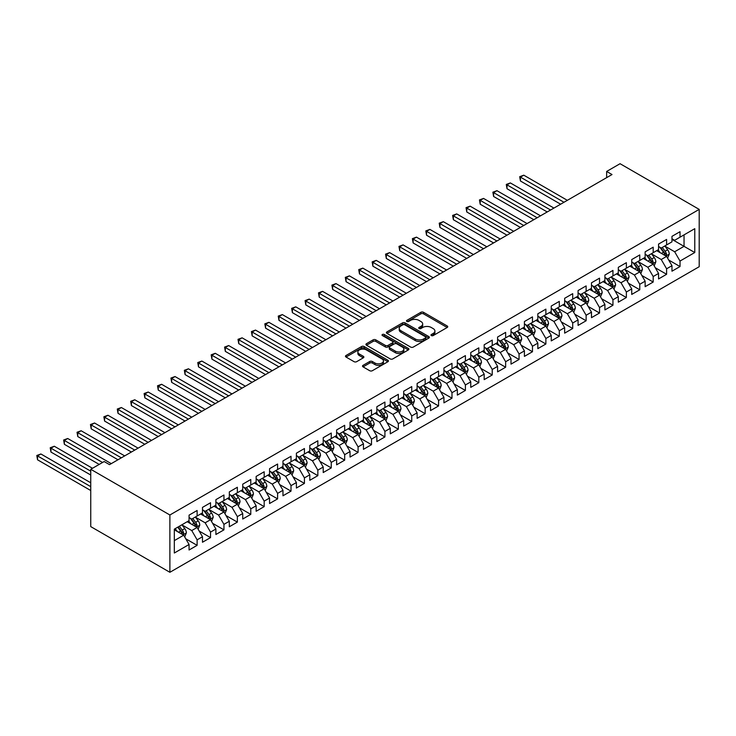 <?xml version="1.0" encoding="UTF-8"?>
<svg xmlns="http://www.w3.org/2000/svg" width="736" height="736" viewBox="0 0 736 736"><rect width="100%" height="100%" fill="white"/><g stroke="black" fill="none" stroke-linecap="round" stroke-linejoin="round"><path stroke-width="1.1" d="M431.36 335.57A1.306 0.754 0 0 0 433.21 335.57L447.194 327.492A1.858 1.076 0 0 0 447.746 326.738A1.858 1.076 0 0 0 447.194 325.974L423.494 312.294A1.858 1.076 0 0 0 420.863 312.294L406.87 320.372A1.306 0.754 0 0 0 406.493 320.905A1.306 0.754 0 0 0 406.87 321.43A1.306 0.754 0 0 0 408.719 321.43L410.532 320.39A5.962 3.441 0 0 1 418.959 320.39L420.928 321.531A5.962 3.441 0 0 1 422.676 323.96A5.962 3.441 0 0 1 420.928 326.398L419.115 327.437A1.306 0.754 0 0 0 418.738 327.971A1.306 0.754 0 0 0 419.115 328.504A1.306 0.754 0 0 0 420.964 328.504L422.777 327.456A5.962 3.441 0 0 1 431.204 327.456L433.173 328.596A5.962 3.441 0 0 1 434.921 331.034A5.962 3.441 0 0 1 433.173 333.463L431.36 334.512A1.306 0.754 0 0 0 430.983 335.036A1.306 0.754 0 0 0 431.36 335.57L431.36 334.512M363.06 365.35A1.858 1.076 0 0 0 362.517 366.114A1.858 1.076 0 0 0 363.06 366.868L369.711 370.714A1.858 1.076 0 0 0 372.342 370.714L387.881 361.744A1.858 1.076 0 0 0 388.424 360.98A1.858 1.076 0 0 0 387.881 360.217L364.182 346.536A1.858 1.076 0 0 0 361.551 346.536L346.012 355.506A1.858 1.076 0 0 0 345.469 356.27A1.858 1.076 0 0 0 346.012 357.024L354.044 361.661A1.858 1.076 0 0 0 356.675 361.661L363.326 357.825A1.858 1.076 0 0 0 363.869 357.07A1.858 1.076 0 0 0 363.326 356.307L359.343 354.007A4.977 2.88 0 0 1 357.88 351.974A4.977 2.88 0 0 1 360.962 349.315A4.977 2.88 0 0 1 366.39 349.94L381.993 358.947A4.977 2.88 0 0 1 383.447 360.98A4.977 2.88 0 0 1 380.374 363.639A4.977 2.88 0 0 1 374.946 363.014L372.342 361.514A1.858 1.076 0 0 0 369.711 361.514L363.06 365.35L363.06 366.868M90.749 469.292L169.887 514.988L169.887 572.295L90.749 526.608L90.749 469.292L104.162 461.555L109.526 464.646L612.012 174.542L606.648 171.451L606.648 177.643M606.648 171.451L620.062 163.705L699.2 209.392L169.887 514.988M410.66 347.07A1.858 1.076 0 0 0 413.292 347.07L428.83 338.1A1.858 1.076 0 0 0 429.373 337.336A1.858 1.076 0 0 0 428.83 336.582L405.131 322.902A1.858 1.076 0 0 0 402.5 322.902L386.961 331.872A1.858 1.076 0 0 0 386.418 332.626A1.858 1.076 0 0 0 386.961 333.39L410.66 347.07M382.941 335.855A1.306 0.754 0 0 1 384.256 336.039L408.333 349.931L392.822 358.892A1.858 1.076 0 0 1 390.19 358.892L366.482 345.212L366.482 343.684A1.858 1.076 0 0 0 365.939 344.448A1.858 1.076 0 0 0 366.482 345.212M366.482 343.684L373.134 339.848A1.858 1.076 0 0 1 375.765 339.848L385.379 345.396A1.858 1.076 0 0 0 388.01 345.396L392.426 342.847A1.858 1.076 0 0 0 392.969 342.093A1.858 1.076 0 0 0 392.426 341.329L382.416 335.552A1.306 0.754 0 0 1 382.039 335.018A1.306 0.754 0 0 1 382.84 334.328A1.306 0.754 0 0 1 384.256 334.494L408.351 348.404A1.858 1.076 0 0 1 408.903 349.158A1.858 1.076 0 0 1 408.351 349.922L408.351 348.404M169.887 572.295L699.2 266.708L699.2 209.392M671.968 239.366L684.038 246.339L684.038 234.876L694.775 228.675L680.018 237.194L680.018 231.702L671.968 236.348L671.968 241.84L666.604 244.941L666.604 239.439L658.554 244.085L658.554 249.587L653.191 252.687L653.191 247.186L645.141 251.832L645.141 257.333L639.777 260.434L639.777 254.932L631.727 259.578L631.727 265.08L626.364 268.171L626.364 262.678L618.314 267.324L618.314 272.817L612.95 275.917L612.95 270.425L604.9 275.071L604.9 280.563L599.536 283.664L599.536 278.162L591.486 282.808L591.486 288.31L586.123 291.41L586.123 285.908L578.073 290.554L578.073 296.056L572.709 299.156L572.709 293.655L564.659 298.301L564.659 303.802L559.296 306.894L559.296 301.401L551.246 306.047L551.246 311.54L545.882 314.64L545.882 309.138L537.832 313.794L537.832 319.286L532.468 322.386L532.468 316.885L524.418 321.531L524.418 327.032L519.055 330.133L519.055 324.631L511.005 329.277L511.005 334.779L505.641 337.87L505.641 332.378L497.591 337.024L497.591 342.525L492.228 345.616L492.228 340.124L484.178 344.77L484.178 350.262L478.814 353.363L478.814 347.861L470.764 352.507L470.764 358.009L465.4 361.109L465.4 355.608L457.35 360.254L457.35 365.755L451.987 368.856L451.987 363.354L443.937 368L443.937 373.502L438.573 376.593L438.573 371.1L430.523 375.746L430.523 381.239L425.16 384.339L425.16 378.838L417.11 383.493L417.11 388.985L411.746 392.086L411.746 386.584L403.696 391.23L403.696 396.732L398.332 399.832L398.332 394.33L390.282 398.976L390.282 404.478L384.919 407.569L384.919 402.077L376.869 406.723L376.869 412.224L371.505 415.316L371.505 409.823L363.455 414.469L363.455 419.962L358.092 423.062L358.092 417.56L350.042 422.206L350.042 427.708L344.678 430.808L344.678 425.307L336.628 429.953L336.628 435.454L331.255 438.555L331.255 433.053L323.214 437.699L323.214 443.201L317.842 446.292L317.842 440.8L309.801 445.446L309.801 450.938L304.428 454.038L304.428 448.537L296.387 453.192L296.387 458.684L291.014 461.785L291.014 456.283L282.974 460.929L282.974 466.431L277.601 469.531L277.601 464.03L269.56 468.676L269.56 474.177L264.187 477.278L264.187 471.776L256.146 476.422L256.146 481.924L250.774 485.015L250.774 479.522L242.733 484.168L242.733 489.661L237.36 492.761L237.36 487.26L229.319 491.906L229.319 497.407L223.946 500.508L223.946 495.006L215.896 499.652L215.896 505.154L210.533 508.254L210.533 502.752L202.483 507.398L202.483 512.9L197.119 515.991L197.119 510.499L189.069 515.145L189.069 520.637L174.322 529.156L174.322 553.012L189.069 544.493L183.706 535.201L174.322 529.782M694.775 228.675L694.775 252.531L680.018 261.05L674.654 251.758L664.93 246.146M668.684 260.001L680.018 266.552L680.018 261.05M680.018 266.552L671.968 271.198L671.968 265.696L666.604 268.796L661.241 259.504L651.516 253.883M655.27 267.748L666.604 274.289L666.604 268.796M666.604 274.289L658.554 278.944L658.554 273.442L653.191 276.543L647.827 267.242L638.103 261.63M641.856 275.494L653.191 282.035L653.191 276.543M653.191 282.035L645.141 286.681L645.141 281.189L639.777 284.28L634.414 274.988L624.689 269.376M628.443 283.24L639.777 289.782L639.777 284.28M639.777 289.782L631.727 294.428L631.727 288.926L626.364 292.026L621 282.734L611.276 277.122M615.029 290.987L626.364 297.528L626.364 292.026M626.364 297.528L618.314 302.174L618.314 296.672L612.95 299.773L607.586 290.481L597.862 284.86M601.616 298.724L612.95 305.274L612.95 299.773M612.95 305.274L604.9 309.92L604.9 304.419L599.536 307.519L594.173 298.227L584.448 292.606M588.202 306.47L599.536 313.012L599.536 307.519M599.536 313.012L591.486 317.658L591.486 312.165L586.123 315.256L580.759 305.964L571.035 300.352M574.788 314.217L586.123 320.758L586.123 315.256M586.123 320.758L578.073 325.404L578.073 319.912L572.709 323.003L567.346 313.711L557.621 308.099M561.375 321.963L572.709 328.504L572.709 323.003M572.709 328.504L564.659 333.15L564.659 327.649L559.296 330.749L553.932 321.457L544.208 315.845M547.961 329.7L559.296 336.251L559.296 330.749M559.296 336.251L551.246 340.897L551.246 335.395L545.882 338.496L540.518 329.204L530.794 323.582M534.548 337.447L545.882 343.997L545.882 338.496M545.882 343.997L537.832 348.643L537.832 343.142L532.468 346.242L527.105 336.941L517.38 331.329M521.134 345.193L532.468 351.734L532.468 346.242M532.468 351.734L524.418 356.38L524.418 350.888L519.055 353.979L513.691 344.687L503.958 339.075M507.72 352.94L519.055 359.481L519.055 353.979M519.055 359.481L511.005 364.127L511.005 358.625L505.641 361.726L500.278 352.434L490.544 346.822M494.307 360.686L505.641 367.227L505.641 361.726M505.641 367.227L497.591 371.873L497.591 366.372L492.228 369.472L486.864 360.18L477.13 354.568M480.893 368.423L492.228 374.974L492.228 369.472M492.228 374.974L484.178 379.62L484.178 374.118L478.814 377.218L473.45 367.926L463.717 362.305M467.48 376.17L478.814 382.711L478.814 377.218M478.814 382.711L470.764 387.357L470.764 381.864L465.4 384.965L460.028 375.664L450.303 370.052M454.066 383.916L465.4 390.457L465.4 384.965M465.4 390.457L457.35 395.103L457.35 389.611L451.987 392.702L446.614 383.41L436.89 377.798M440.652 391.662L451.987 398.204L451.987 392.702M451.987 398.204L443.937 402.85L443.937 397.348L438.573 400.448L433.2 391.156L423.476 385.544M427.239 399.4L438.573 405.95L438.573 400.448M438.573 405.95L430.523 410.596L430.523 405.094L425.16 408.195L419.787 398.903L410.062 393.282M413.825 407.146L425.16 413.696L425.16 408.195M425.16 413.696L417.11 418.342L417.11 412.841L411.746 415.941L406.373 406.64L396.649 401.028M400.412 414.892L411.746 421.434L411.746 415.941M411.746 421.434L403.696 426.08L403.696 420.587L398.332 423.678L392.96 414.386L383.235 408.774M386.998 422.639L398.332 429.18L398.332 423.678M398.332 429.18L390.282 433.826L390.282 428.324L384.919 431.425L379.546 422.133L369.822 416.521M373.584 430.385L384.919 436.926L384.919 431.425M384.919 436.926L376.869 441.572L376.869 436.071L371.505 439.171L366.132 429.879L356.408 424.267M360.171 438.122L371.505 444.673L371.505 439.171M371.505 444.673L363.455 449.319L363.455 443.817L358.092 446.918L352.719 437.626L342.994 432.004M346.757 445.869L358.092 452.41L358.092 446.918M358.092 452.41L350.042 457.065L350.042 451.564L344.678 454.664L339.305 445.363L329.581 439.751M333.334 453.615L344.678 460.156L344.678 454.664M344.678 460.156L336.628 464.802L336.628 459.31L331.255 462.401L325.892 453.109L316.167 447.497M319.921 461.362L331.255 467.903L331.255 462.401M331.255 467.903L323.214 472.549L323.214 467.047L317.842 470.148L312.478 460.856L302.754 455.244M306.507 469.099L317.842 475.649L317.842 470.148M317.842 475.649L309.801 480.295L309.801 474.794L304.428 477.894L299.064 468.602L289.34 462.981M293.094 476.845L304.428 483.396L304.428 477.894M304.428 483.396L296.387 488.042L296.387 482.54L291.014 485.64L285.651 476.348L275.926 470.727M279.68 484.592L291.014 491.133L291.014 485.64M291.014 491.133L282.974 495.779L282.974 490.286L277.601 493.378L272.237 484.086L262.513 478.474M266.266 492.338L277.601 498.879L277.601 493.378M277.601 498.879L269.56 503.525L269.56 498.033L264.187 501.124L258.824 491.832L249.099 486.22M252.853 500.084L264.187 506.626L264.187 501.124M264.187 506.626L256.146 511.272L256.146 505.77L250.774 508.87L245.41 499.578L235.686 493.966M239.439 507.822L250.774 514.372L250.774 508.87M250.774 514.372L242.733 519.018L242.733 513.516L237.36 516.617L231.996 507.325L222.272 501.704M226.026 515.568L237.36 522.109L237.36 516.617M237.36 522.109L229.319 526.764L229.319 521.263L223.946 524.363L218.583 515.062L208.858 509.45M212.612 523.314L223.946 529.856L223.946 524.363M223.946 529.856L215.896 534.502L215.896 529.009L210.533 532.1L205.169 522.808L195.445 517.196M199.198 531.061L210.533 537.602L210.533 532.1M210.533 537.602L202.483 542.248L202.483 536.746L197.119 539.847L191.756 530.555L182.031 524.943M185.785 538.807L197.119 545.348L197.119 539.847M197.119 545.348L189.069 549.994L189.069 544.493M189.069 517.546L191.756 519.092L197.119 515.991M174.322 540.62L183.706 535.201M202.483 509.8L205.169 511.345L210.533 508.254M191.756 530.555L197.119 527.454L187.192 521.723M202.483 536.746L197.119 527.454M215.896 502.053L218.583 503.608L223.946 500.508M205.169 522.808L210.533 519.708L200.606 513.986M215.896 529.009L210.533 519.708M229.319 494.307L231.996 495.862L237.36 492.761M218.583 515.062L223.946 511.971L214.02 506.239M229.319 521.263L223.946 511.971M242.733 486.57L245.41 488.115L250.774 485.015M231.996 507.325L237.36 504.224L227.433 498.493M242.733 513.516L237.36 504.224M256.146 478.823L258.824 480.369L264.187 477.278M245.41 499.578L250.774 496.478L240.847 490.746M256.146 505.77L250.774 496.478M269.56 471.077L272.237 472.622L277.601 469.531M258.824 491.832L264.187 488.732L254.26 483M269.56 498.033L264.187 488.732M282.974 463.33L285.651 464.885L291.014 461.785M272.237 484.086L277.601 480.994L267.674 475.263M282.974 490.286L277.601 480.994M296.387 455.593L299.064 457.139L304.428 454.038M285.651 476.348L291.014 473.248L281.088 467.516M296.387 482.54L291.014 473.248M309.801 447.847L312.478 449.392L317.842 446.292M299.064 468.602L304.428 465.502L294.501 459.77M309.801 474.794L304.428 465.502M323.214 440.1L325.892 441.646L331.255 438.555M312.478 460.856L317.842 457.755L307.915 452.024M323.214 467.047L317.842 457.755M336.628 432.354L339.305 433.909L344.678 430.808M325.892 453.109L331.255 450.009L321.338 444.286M336.628 459.31L331.255 450.009M350.042 424.608L352.719 426.162L358.092 423.062M339.305 445.363L344.678 442.272L334.751 436.54M350.042 451.564L344.678 442.272M363.455 416.87L366.132 418.416L371.505 415.316M352.719 437.626L358.092 434.525L348.165 428.794M363.455 443.817L358.092 434.525M376.869 409.124L379.546 410.67L384.919 407.569M366.132 429.879L371.505 426.779L361.578 421.047M376.869 436.071L371.505 426.779M390.282 401.378L392.96 402.923L398.332 399.832M379.546 422.133L384.919 419.032L374.992 413.301M390.282 428.324L384.919 419.032M403.696 393.631L406.373 395.186L411.746 392.086M392.96 414.386L398.332 411.295L388.406 405.564M403.696 420.587L398.332 411.295M417.11 385.894L419.787 387.44L425.16 384.339M406.373 406.64L411.746 403.549L401.819 397.817M417.11 412.841L411.746 403.549M430.523 378.148L433.2 379.693L438.573 376.593M419.787 398.903L425.16 395.802L415.233 390.071M430.523 405.094L425.16 395.802M443.937 370.401L446.614 371.947L451.987 368.856M433.2 391.156L438.573 388.056L428.646 382.324M443.937 397.348L438.573 388.056M457.35 362.655L460.028 364.21L465.4 361.109M446.614 383.41L451.987 380.31L442.06 374.587M457.35 389.611L451.987 380.31M470.764 354.908L473.45 356.463L478.814 353.363M460.028 375.664L465.4 372.572L455.474 366.841M470.764 381.864L465.4 372.572M484.178 347.171L486.864 348.717L492.228 345.616M473.45 367.926L478.814 364.826L468.887 359.094M484.178 374.118L478.814 364.826M497.591 339.425L500.278 340.97L505.641 337.87M486.864 360.18L492.228 357.08L482.301 351.348M497.591 366.372L492.228 357.08M511.005 331.678L513.691 333.224L519.055 330.133M500.278 352.434L505.641 349.333L495.714 343.602M511.005 358.625L505.641 349.333M524.418 323.932L527.105 325.487L532.468 322.386M513.691 344.687L519.055 341.596L509.128 335.864M524.418 350.888L519.055 341.596M537.832 316.186L540.518 317.74L545.882 314.64M527.105 336.941L532.468 333.85L522.542 328.118M537.832 343.142L532.468 333.85M551.246 308.448L553.932 309.994L559.296 306.894M540.518 329.204L545.882 326.103L535.955 320.372M551.246 335.395L545.882 326.103M564.659 300.702L567.346 302.248L572.709 299.156M553.932 321.457L559.296 318.357L549.369 312.625M564.659 327.649L559.296 318.357M578.073 292.956L580.759 294.501L586.123 291.41M567.346 313.711L572.709 310.61L562.782 304.879M578.073 319.912L572.709 310.61M591.486 285.209L594.173 286.764L599.536 283.664M580.759 305.964L586.123 302.873L576.196 297.142M591.486 312.165L586.123 302.873M604.9 277.472L607.586 279.018L612.95 275.917M594.173 298.227L599.536 295.127L589.61 289.395M604.9 304.419L599.536 295.127M618.314 269.726L621 271.271L626.364 268.171M607.586 290.481L612.95 287.38L603.023 281.649M618.314 296.672L612.95 287.38M631.727 261.979L634.414 263.525L639.777 260.434M621 282.734L626.364 279.634L616.437 273.902M631.727 288.926L626.364 279.634M645.141 254.233L647.827 255.788L653.191 252.687M634.414 274.988L639.777 271.897L629.85 266.165M645.141 281.189L639.777 271.897M658.554 246.486L661.241 248.041L666.604 244.941M647.827 267.242L653.191 264.15L643.264 258.419M658.554 273.442L653.191 264.15M671.968 238.749L674.654 240.295L680.018 237.194M661.241 259.504L666.604 256.404L656.678 250.672M671.968 265.696L666.604 256.404M674.654 251.758L684.038 246.339L694.775 252.531M431.885 335.754L433.173 335.009A5.962 3.441 0 0 0 434.921 332.58L434.921 331.034M422.676 323.96L422.676 325.514A5.962 3.441 0 0 1 420.928 327.943L419.64 328.688M447.175 327.511L423.494 313.84A1.858 1.076 0 0 0 420.863 313.84L407.394 321.614M428.83 336.582L428.83 338.1L405.131 324.447A1.858 1.076 0 0 0 402.5 324.447L386.989 333.399M425.537 337.87A1.306 0.754 0 0 0 425.923 337.336A1.306 0.754 0 0 0 425.537 336.812L404.736 324.797A1.306 0.754 0 0 0 402.896 324.797L400.982 325.901A5.962 3.441 0 0 0 399.234 328.33A5.962 3.441 0 0 0 400.982 330.768L415.205 338.974A5.962 3.441 0 0 0 423.632 338.974L425.537 337.87L425.537 339.425A1.306 0.754 0 0 0 425.923 338.891L425.923 337.336M399.234 328.33L399.234 329.884A5.962 3.441 0 0 0 400.982 332.313L400.982 330.768M425.537 339.425L423.632 340.52A5.962 3.441 0 0 1 415.205 340.52L400.982 332.313M366.51 345.221L373.134 341.394L373.134 339.848M392.969 342.093L392.969 343.638A1.858 1.076 0 0 1 392.426 344.402L388.01 346.95A1.858 1.076 0 0 1 385.379 346.95L375.765 341.394A1.858 1.076 0 0 0 373.134 341.394M395.352 351.155A4.977 2.88 0 0 0 400.78 351.78A4.977 2.88 0 0 0 403.852 349.122A4.977 2.88 0 0 0 402.399 347.088L396.897 343.914A1.858 1.076 0 0 0 394.266 343.914L389.859 346.463A1.858 1.076 0 0 0 389.307 347.226A1.858 1.076 0 0 0 389.859 347.981L395.352 351.155L395.352 352.71A4.977 2.88 0 0 0 400.78 353.326A4.977 2.88 0 0 0 403.852 350.676L403.852 349.122M389.307 347.226L389.307 348.772A1.858 1.076 0 0 0 389.859 349.536L389.859 347.981M395.352 352.71L389.859 349.536M383.447 360.98L383.447 362.526A4.977 2.88 0 0 1 380.374 365.185A4.977 2.88 0 0 1 374.946 364.568L372.342 363.06A1.858 1.076 0 0 0 369.711 363.06L363.087 366.887M357.88 351.974L357.88 353.519A4.977 2.88 0 0 0 359.343 355.552L359.343 354.007M363.326 356.307L363.326 357.825L359.343 355.552M387.881 360.217L387.881 361.744L364.182 348.091A1.858 1.076 0 0 0 361.551 348.091L346.04 357.043M667.598 258.124L669.263 254.067A5.023 2.898 -120 0 0 667.653 249.78L664.81 245.98M660.266 252.742L658.104 249.854M567.346 200.33L523.784 175.186L520.435 177.128L520.435 181.001L560.639 204.203M665.657 255.852L666.549 254.279A5.023 2.898 -120 0 0 665.105 251.252L662.262 247.452M660.634 247.692L664.148 252.384A2.558 1.481 60 0 1 664.617 253.166L666.549 254.279M659.75 247.176L663.495 252.181A5.023 2.898 60 0 1 664.939 255.208L665.04 255.502M520.435 181.001L519.699 176.695L563.988 202.271M519.699 176.695L523.784 175.186M654.184 265.871L655.85 261.804A5.023 2.898 -120 0 0 654.24 257.526L651.397 253.727M646.852 260.489L644.681 257.6M553.932 208.076L510.37 182.933L507.021 184.865L507.021 188.738L547.225 211.95M652.243 263.598L653.136 262.025A5.023 2.898 -120 0 0 651.691 258.998L648.839 255.199M647.22 255.429L650.734 260.13A2.558 1.481 60 0 1 651.204 260.912L653.136 262.025M646.337 254.923L650.081 259.928A5.023 2.898 60 0 1 651.526 262.954L651.627 263.24M507.021 188.738L506.285 184.442L550.574 210.018M506.285 184.442L510.37 182.933M640.771 273.608L642.436 269.551A5.023 2.898 -120 0 0 640.826 265.273L637.974 261.473M633.438 268.235L631.267 265.337M540.518 215.823L496.956 190.679L493.608 192.611L493.608 196.484L533.812 219.696M638.83 271.345L639.722 269.772A5.023 2.898 -120 0 0 638.278 266.745L635.426 262.936M633.806 263.175L637.321 267.876A2.558 1.481 60 0 1 637.79 268.649L639.722 269.772M632.923 262.669L636.668 267.674A5.023 2.898 60 0 1 638.112 270.701L638.213 270.986M493.608 196.484L492.872 192.188L537.16 217.755M492.872 192.188L496.956 190.679M627.357 281.354L629.022 277.297A5.023 2.898 -120 0 0 627.412 273.019L624.56 269.21M620.025 275.972L617.854 273.084M527.105 223.569L483.543 198.426L480.194 200.358L480.194 204.231L520.398 227.442M625.416 279.091L626.308 277.509A5.023 2.898 -120 0 0 624.864 274.491L622.012 270.682M620.393 270.922L623.907 275.623A2.558 1.481 60 0 1 624.376 276.396L626.308 277.509M619.51 270.416L623.254 275.42A5.023 2.898 60 0 1 624.698 278.438L624.8 278.732M480.194 204.231L479.458 199.934L523.747 225.501M479.458 199.934L483.543 198.426M613.944 289.101L615.609 285.044A5.023 2.898 -120 0 0 613.999 280.766L611.147 276.957M606.611 283.719L604.44 280.83M513.691 231.316L470.129 206.163L466.78 208.104L466.78 211.977L506.975 235.18M612.002 286.838L612.895 285.255A5.023 2.898 -120 0 0 611.45 282.228L608.598 278.429M606.979 278.668L610.494 283.36A2.558 1.481 60 0 1 610.963 284.142L612.895 285.255M606.096 278.153L609.84 283.158A5.023 2.898 60 0 1 611.285 286.184L611.386 286.479M466.78 211.977L466.044 207.672L510.333 233.248M466.044 207.672L470.129 206.163M600.53 296.847L602.195 292.79A5.023 2.898 -120 0 0 600.585 288.503L597.733 284.703M593.198 291.465L591.026 288.576M500.268 239.053L456.716 213.909L453.367 215.85L453.367 219.714L493.562 242.926M598.589 294.575L599.481 293.002A5.023 2.898 -120 0 0 598.037 289.975L595.185 286.175M593.566 286.414L597.08 291.106A2.558 1.481 60 0 1 597.549 291.888L599.481 293.002M592.682 285.899L596.427 290.904A5.023 2.898 60 0 1 597.871 293.931L597.972 294.225M453.367 219.714L452.631 215.418L496.92 240.994M452.631 215.418L456.716 213.909M587.116 304.594L588.782 300.527A5.023 2.898 -120 0 0 587.172 296.249L584.32 292.45M579.784 299.212L577.613 296.323M486.855 246.799L443.302 221.656L439.953 223.588L439.953 227.461L480.148 250.672M585.175 302.321L586.068 300.748A5.023 2.898 -120 0 0 584.623 297.721L581.771 293.922M580.152 294.152L583.666 298.853A2.558 1.481 60 0 1 584.136 299.635L586.068 300.748M579.26 293.646L583.013 298.65A5.023 2.898 60 0 1 584.458 301.677L584.559 301.962M439.953 227.461L439.217 223.164L483.506 248.74M439.217 223.164L443.302 221.656M573.703 312.331L575.359 308.274A5.023 2.898 -120 0 0 573.758 303.996L570.906 300.187M566.37 306.958L564.199 304.06M473.441 254.546L429.888 229.402L426.54 231.334L426.54 235.207L466.734 258.419M571.762 310.068L572.645 308.485A5.023 2.898 -120 0 0 571.21 305.468L568.358 301.659M566.738 301.898L570.253 306.599A2.558 1.481 60 0 1 570.722 307.372L572.645 308.485M565.846 301.392L569.6 306.397A5.023 2.898 60 0 1 571.044 309.414L571.145 309.709M426.54 235.207L425.804 230.911L470.092 256.478M425.804 230.911L429.888 229.402M560.289 320.077L561.945 316.02A5.023 2.898 -120 0 0 560.344 311.742L557.492 307.933M552.957 314.695L550.786 311.806M460.028 262.292L416.475 237.139L413.126 239.08L413.126 242.954L453.321 266.165M558.348 317.814L559.231 316.232A5.023 2.898 -120 0 0 557.796 313.214L554.944 309.405M553.325 309.644L556.839 314.346A2.558 1.481 60 0 1 557.308 315.118L559.231 316.232M552.432 309.129L556.186 314.143A5.023 2.898 60 0 1 557.63 317.161L557.732 317.455M413.126 242.954L412.39 238.657L456.679 264.224M412.39 238.657L416.475 237.139M546.876 327.824L548.532 323.766A5.023 2.898 -120 0 0 546.931 319.479L544.079 315.68M539.543 322.442L537.372 319.553M446.614 270.029L403.061 244.886L399.712 246.827L399.712 250.7L439.907 273.902M544.934 325.56L545.818 323.978A5.023 2.898 -120 0 0 544.382 320.951L541.53 317.152M539.911 317.391L543.426 322.083A2.558 1.481 60 0 1 543.895 322.865L545.818 323.978M539.019 316.876L542.772 321.88A5.023 2.898 60 0 1 544.208 324.907L544.318 325.202M399.712 250.7L398.976 246.394L443.265 271.97M398.976 246.394L403.061 244.886M533.462 335.57L535.118 331.513A5.023 2.898 -120 0 0 533.517 327.226L530.665 323.426M526.13 330.188L523.958 327.299M433.2 277.776L389.648 252.632L386.299 254.564L386.299 258.437L426.494 281.649M531.521 333.298L532.404 331.724A5.023 2.898 -120 0 0 530.969 328.698L528.117 324.898M526.498 325.128L530.012 329.829A2.558 1.481 60 0 1 530.481 330.611L532.404 331.724M525.605 324.622L529.359 329.627A5.023 2.898 60 0 1 530.794 332.654L530.904 332.939M386.299 258.437L385.563 254.141L429.852 279.717M385.563 254.141L389.648 252.632M520.048 343.307L521.704 339.25A5.023 2.898 -120 0 0 520.104 334.972L517.252 331.172M512.716 337.934L510.545 335.036M419.787 285.522L376.234 260.378L372.885 262.31L372.885 266.184L413.08 289.395M518.107 341.044L518.99 339.471A5.023 2.898 -120 0 0 517.555 336.444L514.703 332.635M513.075 332.874L516.598 337.576A2.558 1.481 60 0 1 517.068 338.348L518.99 339.471M512.192 332.368L515.945 337.373A5.023 2.898 60 0 1 517.38 340.4L517.491 340.685M372.885 266.184L372.149 261.887L416.438 287.454M372.149 261.887L376.234 260.378M506.635 351.054L508.291 346.996A5.023 2.898 -120 0 0 506.69 342.718L503.838 338.91M499.302 345.681L497.131 342.783M406.373 293.268L362.82 268.125L359.472 270.057L359.472 273.93L399.666 297.142M504.694 348.79L505.577 347.208A5.023 2.898 -120 0 0 504.142 344.19L501.29 340.382M499.661 340.621L503.185 345.322A2.558 1.481 60 0 1 503.654 346.095L505.577 347.208M498.778 340.115L502.532 345.12A5.023 2.898 60 0 1 503.967 348.137L504.068 348.432M359.472 273.93L358.736 269.634L403.024 295.2M358.736 269.634L362.82 268.125M493.221 358.8L494.877 354.743A5.023 2.898 -120 0 0 493.276 350.465L490.424 346.656M485.889 353.418L483.718 350.529M392.96 301.015L349.407 275.862L346.058 277.803L346.058 281.676L386.253 304.879M491.28 356.537L492.163 354.954A5.023 2.898 -120 0 0 490.728 351.928L487.876 348.128M486.248 348.367L489.771 353.059A2.558 1.481 60 0 1 490.24 353.841L492.163 354.954M485.364 347.852L489.118 352.866A5.023 2.898 60 0 1 490.553 355.884L490.654 356.178M346.058 281.676L345.313 277.38L389.611 302.947M345.313 277.38L349.407 275.862M479.808 366.546L481.464 362.489A5.023 2.898 -120 0 0 479.863 358.202L477.011 354.402M472.475 361.164L470.304 358.276M379.546 308.752L335.993 283.608L332.644 285.55L332.644 289.414L372.839 312.625M477.866 364.274L478.75 362.701A5.023 2.898 -120 0 0 477.314 359.674L474.462 355.874M472.834 356.114L476.358 360.806A2.558 1.481 60 0 1 476.827 361.588L478.75 362.701M471.951 355.598L475.704 360.603A5.023 2.898 60 0 1 477.14 363.63L477.241 363.924M332.644 289.414L331.899 285.117L376.197 310.693M331.899 285.117L335.993 283.608M466.394 374.293L468.05 370.226A5.023 2.898 -120 0 0 466.449 365.948L463.597 362.149M459.062 368.911L456.89 366.022M366.132 316.498L322.58 291.355L319.231 293.287L319.231 297.16L359.426 320.372M464.453 372.02L465.336 370.447A5.023 2.898 -120 0 0 463.901 367.42L461.049 363.621M459.42 363.851L462.944 368.552A2.558 1.481 60 0 1 463.413 369.334L465.336 370.447M458.537 363.345L462.291 368.35A5.023 2.898 60 0 1 463.726 371.376L463.827 371.662M319.231 297.16L318.486 292.864L362.784 318.44M318.486 292.864L322.58 291.355M452.98 382.03L454.636 377.973A5.023 2.898 -120 0 0 453.036 373.695L450.184 369.886M445.648 376.657L443.477 373.759M352.719 324.245L309.166 299.101L305.817 301.033L305.817 304.906L346.012 328.118M451.039 379.767L451.922 378.184A5.023 2.898 -120 0 0 450.487 375.167L447.635 371.358M446.007 371.597L449.53 376.298A2.558 1.481 60 0 1 450 377.071L451.922 378.184M445.124 371.091L448.877 376.096A5.023 2.898 60 0 1 450.312 379.123L450.414 379.408M305.817 304.906L305.072 300.61L349.37 326.177M305.072 300.61L309.166 299.101M439.567 389.776L441.223 385.719A5.023 2.898 -120 0 0 439.622 381.441L436.77 377.632M432.234 384.394L430.063 381.506M339.305 331.991L295.752 306.838L292.404 308.78L292.404 312.653L332.598 335.864M437.626 387.513L438.509 385.931A5.023 2.898 -120 0 0 437.074 382.913L434.222 379.104M432.593 379.344L436.117 384.045A2.558 1.481 60 0 1 436.577 384.818L438.509 385.931M431.71 378.828L435.464 383.842A5.023 2.898 60 0 1 436.899 386.86L437 387.154M292.404 312.653L291.658 308.356L335.956 333.923M291.658 308.356L295.752 306.838M426.153 397.523L427.809 393.466A5.023 2.898 -120 0 0 426.208 389.178L423.356 385.379M418.821 392.141L416.65 389.252M325.892 339.728L282.339 314.585L278.99 316.526L278.99 320.399L319.185 343.602M424.212 395.26L425.095 393.677A5.023 2.898 -120 0 0 423.66 390.65L420.808 386.851M419.18 387.09L422.703 391.782A2.558 1.481 60 0 1 423.163 392.564L425.095 393.677M418.296 386.575L422.05 391.58A5.023 2.898 60 0 1 423.485 394.606L423.586 394.901M278.99 320.399L278.245 316.094L322.543 341.67M278.245 316.094L282.339 314.585M412.74 405.269L414.396 401.212A5.023 2.898 -120 0 0 412.795 396.925L409.943 393.125M405.407 399.887L403.236 396.998M312.478 347.475L268.925 322.331L265.576 324.263L265.576 328.136L305.771 351.348M410.798 402.997L411.682 401.424A5.023 2.898 -120 0 0 410.246 398.397L407.394 394.597M405.766 394.827L409.29 399.528A2.558 1.481 60 0 1 409.75 400.31L411.682 401.424M404.883 394.321L408.636 399.326A5.023 2.898 60 0 1 410.072 402.353L410.173 402.638M265.576 328.136L264.831 323.84L309.129 349.416M264.831 323.84L268.925 322.331M399.317 413.006L400.982 408.949A5.023 2.898 -120 0 0 399.381 404.671L396.529 400.872M391.994 407.634L389.822 404.736M299.064 355.221L255.512 330.078L252.163 332.01L252.163 335.883L292.358 359.094M397.385 410.743L398.268 409.17A5.023 2.898 -120 0 0 396.833 406.143L393.981 402.344M392.352 402.574L395.876 407.275A2.558 1.481 60 0 1 396.336 408.048L398.268 409.17M391.469 402.068L395.223 407.072A5.023 2.898 60 0 1 396.658 410.099L396.759 410.384M252.163 335.883L251.418 331.586L295.716 357.153M251.418 331.586L255.512 330.078M385.903 420.753L387.568 416.696A5.023 2.898 -120 0 0 385.968 412.418L383.116 408.609M378.58 415.38L376.409 412.482M285.651 362.968L242.098 337.824L238.749 339.756L238.749 343.629L278.944 366.841M383.971 418.49L384.854 416.907A5.023 2.898 -120 0 0 383.419 413.89L380.567 410.081M378.939 410.32L382.462 415.021A2.558 1.481 60 0 1 382.922 415.794L384.854 416.907M378.056 409.814L381.809 414.819A5.023 2.898 60 0 1 383.244 417.836L383.346 418.131M238.749 343.629L238.004 339.333L282.302 364.9M238.004 339.333L242.098 337.824M372.49 428.499L374.155 424.442A5.023 2.898 -120 0 0 372.554 420.164L369.702 416.355M365.157 423.117L362.995 420.228M272.237 370.714L228.684 345.561L225.326 347.502L225.326 351.376L265.53 374.587M370.558 426.236L371.441 424.654A5.023 2.898 -120 0 0 370.006 421.636L367.154 417.827M365.525 418.066L369.049 422.758A2.558 1.481 60 0 1 369.509 423.54L371.441 424.654M364.642 417.551L368.396 422.565A5.023 2.898 60 0 1 369.831 425.583L369.932 425.877M225.326 351.376L224.59 347.079L268.888 372.646M224.59 347.079L228.684 345.561M359.076 436.246L360.741 432.188A5.023 2.898 -120 0 0 359.14 427.901L356.288 424.102M351.744 430.864L349.582 427.975M258.824 378.451L215.271 353.308L211.913 355.249L211.913 359.122L252.117 382.324M357.144 433.973L358.027 432.4A5.023 2.898 -120 0 0 356.592 429.373L353.74 425.574M352.112 425.813L355.635 430.505A2.558 1.481 60 0 1 356.095 431.287L358.027 432.4M351.228 425.298L354.982 430.302A5.023 2.898 60 0 1 356.417 433.329L356.518 433.624M211.913 359.122L211.177 354.816L255.475 380.392M211.177 354.816L215.271 353.308M345.662 443.992L347.328 439.926A5.023 2.898 -120 0 0 345.727 435.648L342.875 431.848M338.33 438.61L336.168 435.721M245.41 386.198L201.857 361.054L198.499 362.986L198.499 366.859L238.703 390.071M343.73 441.72L344.614 440.146A5.023 2.898 -120 0 0 343.178 437.12L340.326 433.32M338.698 433.55L342.222 438.251A2.558 1.481 60 0 1 342.682 439.033L344.614 440.146M337.815 433.044L341.568 438.049A5.023 2.898 60 0 1 343.004 441.076L343.105 441.361M198.499 366.859L197.763 362.563L242.061 388.139M197.763 362.563L201.857 361.054M332.249 451.729L333.914 447.672A5.023 2.898 -120 0 0 332.313 443.394L329.461 439.585M324.916 446.356L322.754 443.458M231.996 393.944L188.444 368.8L185.086 370.732L185.086 374.606L225.29 397.817M330.317 449.466L331.2 447.893A5.023 2.898 -120 0 0 329.765 444.866L326.913 441.057M325.284 441.296L328.808 445.998A2.558 1.481 60 0 1 329.268 446.77L331.2 447.893M324.401 440.79L328.155 445.795A5.023 2.898 60 0 1 329.59 448.822L329.691 449.107M185.086 374.606L184.35 370.309L228.648 395.876M184.35 370.309L188.444 368.8M318.835 459.476L320.5 455.418A5.023 2.898 -120 0 0 318.9 451.14L316.048 447.332M311.503 454.094L309.341 451.205M218.583 401.69L175.03 376.547L171.672 378.479L171.672 382.352L211.876 405.564M316.894 457.212L317.786 455.63A5.023 2.898 -120 0 0 316.351 452.612L313.499 448.804M311.871 449.043L315.394 453.744A2.558 1.481 60 0 1 315.854 454.517L317.786 455.63M310.988 448.528L314.741 453.542A5.023 2.898 60 0 1 316.176 456.559L316.278 456.854M171.672 382.352L170.936 378.056L215.234 403.622M170.936 378.056L175.03 376.547M305.422 467.222L307.087 463.165A5.023 2.898 -120 0 0 305.486 458.878L302.634 455.078M298.089 461.84L295.927 458.951M205.169 409.437L161.616 384.284L158.258 386.225L158.258 390.098L198.462 413.301M303.48 464.959L304.373 463.376A5.023 2.898 -120 0 0 302.938 460.35L300.086 456.55M298.457 456.789L301.981 461.481A2.558 1.481 60 0 1 302.441 462.263L304.373 463.376M297.574 456.274L301.328 461.279A5.023 2.898 60 0 1 302.763 464.306L302.864 464.6M158.258 390.098L157.522 385.793L201.82 411.369M157.522 385.793L161.616 384.284M292.008 474.968L293.673 470.911A5.023 2.898 -120 0 0 292.072 466.624L289.22 462.824M284.676 469.586L282.514 466.698M191.756 417.174L148.203 392.03L144.845 393.972L144.845 397.836L185.049 421.047M290.067 472.696L290.959 471.123A5.023 2.898 -120 0 0 289.524 468.096L286.672 464.296M285.044 464.536L288.567 469.228A2.558 1.481 60 0 1 289.027 470.01L290.959 471.123M284.16 464.02L287.914 469.025A5.023 2.898 60 0 1 289.349 472.052L289.45 472.346M144.845 397.836L144.109 393.539L188.398 419.115M144.109 393.539L148.203 392.03M278.594 482.706L280.26 478.648A5.023 2.898 -120 0 0 278.659 474.37L275.807 470.571M271.262 477.333L269.1 474.435M178.342 424.92L134.789 399.777L131.431 401.709L131.431 405.582L171.635 428.794M276.653 480.442L277.546 478.869A5.023 2.898 -120 0 0 276.11 475.842L273.258 472.043M271.63 472.273L275.154 476.974A2.558 1.481 60 0 1 275.614 477.756L277.546 478.869M270.747 471.767L274.5 476.772A5.023 2.898 60 0 1 275.936 479.798L276.037 480.084M131.431 405.582L130.695 401.286L174.984 426.862M130.695 401.286L134.789 399.777M265.181 490.452L266.846 486.395A5.023 2.898 -120 0 0 265.245 482.117L262.393 478.308M257.848 485.079L255.686 482.181M164.928 432.667L121.376 407.523L118.018 409.455L118.018 413.328L158.222 436.54M263.24 488.189L264.132 486.606A5.023 2.898 -120 0 0 262.697 483.589L259.845 479.78M258.216 480.019L261.74 484.72A2.558 1.481 60 0 1 262.2 485.493L264.132 486.606M257.333 479.513L261.087 484.518A5.023 2.898 60 0 1 262.522 487.536L262.623 487.83M118.018 413.328L117.282 409.032L161.57 434.599M117.282 409.032L121.376 407.523M251.767 498.198L253.432 494.141A5.023 2.898 -120 0 0 251.832 489.863L248.98 486.054M244.435 492.816L242.273 489.928M151.515 440.413L107.962 415.26L104.604 417.202L104.604 421.075L144.808 444.286M249.826 495.935L250.718 494.353A5.023 2.898 -120 0 0 249.283 491.335L246.431 487.526M244.803 487.766L248.326 492.467A2.558 1.481 60 0 1 248.786 493.24L250.718 494.353M243.92 487.25L247.673 492.264A5.023 2.898 60 0 1 249.108 495.282L249.21 495.576M104.604 421.075L103.868 416.778L148.157 442.345M103.868 416.778L107.962 415.26M238.354 505.945L240.019 501.888A5.023 2.898 -120 0 0 238.418 497.6L235.566 493.801M231.021 500.563L228.859 497.674M138.101 448.15L94.548 423.007L91.19 424.948L91.19 428.821L131.394 452.024M236.412 503.672L237.305 502.099A5.023 2.898 -120 0 0 235.87 499.072L233.018 495.273M231.389 495.512L234.913 500.204A2.558 1.481 60 0 1 235.373 500.986L237.305 502.099M230.506 494.997L234.26 500.002A5.023 2.898 60 0 1 235.695 503.028L235.796 503.323M91.19 428.821L90.454 424.516L134.743 450.092M90.454 424.516L94.548 423.007M224.94 513.691L226.605 509.625A5.023 2.898 -120 0 0 225.004 505.347L222.152 501.547M217.608 508.309L215.446 505.42M124.688 455.897L81.135 430.753L77.777 432.685L77.777 436.558L117.981 459.77M222.999 511.419L223.891 509.846A5.023 2.898 -120 0 0 222.456 506.819L219.604 503.019M217.976 503.249L221.499 507.95A2.558 1.481 60 0 1 221.959 508.732L223.891 509.846M217.092 502.743L220.846 507.748A5.023 2.898 60 0 1 222.281 510.775L222.382 511.06M77.777 436.558L77.041 432.262L121.33 457.838M77.041 432.262L81.135 430.753M211.526 521.428L213.192 517.371A5.023 2.898 -120 0 0 211.591 513.093L208.739 509.284M204.194 516.056L202.032 513.158M111.274 463.643L67.721 438.5L64.363 440.432L64.363 444.305L99.204 464.416M209.585 519.165L210.478 517.592A5.023 2.898 -120 0 0 209.042 514.565L206.19 510.756M204.562 510.996L208.086 515.697A2.558 1.481 60 0 1 208.546 516.47L210.478 517.592M203.679 510.49L207.432 515.494A5.023 2.898 60 0 1 208.868 518.521L208.969 518.806M64.363 444.305L63.627 440.008L102.552 462.484M63.627 440.008L67.721 438.5M198.113 529.175L199.778 525.118A5.023 2.898 -120 0 0 198.177 520.84L195.325 517.031M190.78 523.793L188.618 520.904M92.497 468.289L54.308 446.246L50.95 448.178L50.95 452.051L90.749 475.024M196.172 526.912L197.064 525.329A5.023 2.898 -120 0 0 195.629 522.312L192.777 518.503M191.148 518.742L194.672 523.443A2.558 1.481 60 0 1 195.132 524.216L197.064 525.329M190.265 518.227L194.019 523.241A5.023 2.898 60 0 1 195.454 526.258L195.555 526.553M50.95 452.051L50.214 447.755L90.749 471.16M50.214 447.755L54.308 446.246M184.699 536.921L186.364 532.864A5.023 2.898 -120 0 0 184.764 528.586L181.912 524.777M177.367 531.539L175.205 528.65M90.749 482.77L40.894 453.983L37.536 455.924L37.536 459.798L90.749 490.516M182.758 534.658L183.65 533.076A5.023 2.898 -120 0 0 182.206 530.049L179.363 526.249M178.103 526.976L181.258 531.18A2.558 1.481 60 0 1 181.718 531.962L183.65 533.076M177.753 527.178L180.605 530.978A5.023 2.898 60 0 1 182.04 534.005L182.142 534.299M37.536 459.798L36.8 455.492L90.749 486.643M36.8 455.492L40.894 453.983M433.173 335.009L433.173 333.463M419.115 328.504L419.115 327.437M420.928 327.943L420.928 326.398M406.87 321.43L406.87 320.372M420.863 313.84L420.863 312.294M423.494 313.84L423.494 312.294M447.194 327.492L447.194 325.974M386.961 333.39L386.961 331.872M402.5 324.447L402.5 322.902M405.131 324.447L405.131 322.902M415.205 340.52L415.205 338.974M423.632 340.52L423.632 338.974M375.765 341.394L375.765 339.848M385.379 346.95L385.379 345.396M388.01 346.95L388.01 345.396M392.426 344.402L392.426 342.847M384.256 336.039L384.256 334.494M369.711 363.06L369.711 361.514M372.342 363.06L372.342 361.514M374.946 364.568L374.946 363.014M346.012 357.024L346.012 355.506M361.551 348.091L361.551 346.536M364.182 348.091L364.182 346.536M665.97 256.036L669.226 254.159M665.105 251.252L667.653 249.78M661.397 253.396L663.495 252.181M652.556 263.782L655.813 261.906M651.691 258.998L654.24 257.526M647.984 261.142L650.081 259.928M639.142 271.529L642.399 269.652M638.278 266.745L640.826 265.273M634.57 268.888L636.668 267.674M625.729 279.275L628.986 277.398M624.864 274.491L627.412 273.019M621.156 276.635L623.254 275.42M612.315 287.022L615.572 285.136M611.45 282.228L613.999 280.766M607.743 284.372L609.84 283.158M598.902 294.759L602.158 292.882M598.037 289.975L600.585 288.503M594.329 292.118L596.427 290.904M585.488 302.505L588.745 300.628M584.623 297.721L587.172 296.249M580.916 299.865L583.013 298.65M572.074 310.252L575.331 308.375M571.21 305.468L573.758 303.996M567.502 307.611L569.6 306.397M558.661 317.998L561.918 316.121M557.796 313.214L560.344 311.742M554.088 315.348L556.186 314.143M545.247 325.735L548.504 323.858M544.382 320.951L546.931 319.479M540.675 323.095L542.772 321.88M531.834 333.482L535.09 331.605M530.969 328.698L533.517 327.226M527.261 330.841L529.359 329.627M518.42 341.228L521.677 339.351M517.555 336.444L520.104 334.972M513.848 338.588L515.945 337.373M505.006 348.974L508.263 347.098M504.142 344.19L506.69 342.718M500.434 346.334L502.532 345.12M491.593 356.721L494.85 354.835M490.728 351.928L493.276 350.465M487.02 354.071L489.118 352.866M478.179 364.458L481.436 362.581M477.314 359.674L479.863 358.202M473.607 361.818L475.704 360.603M464.766 372.204L468.022 370.328M463.901 367.42L466.449 365.948M460.193 369.564L462.291 368.35M451.352 379.951L454.609 378.074M450.487 375.167L453.036 373.695M446.78 377.31L448.877 376.096M437.938 387.697L441.195 385.82M437.074 382.913L439.622 381.441M433.366 385.048L435.464 383.842M424.525 395.434L427.782 393.558M423.66 390.65L426.208 389.178M419.952 392.794L422.05 391.58M411.111 403.181L414.368 401.304M410.246 398.397L412.795 396.925M406.539 400.54L408.636 399.326M397.698 410.927L400.954 409.05M396.833 406.143L399.381 404.671M393.125 408.287L395.223 407.072M384.284 418.674L387.541 416.797M383.419 413.89L385.968 412.418M379.712 416.033L381.809 414.819M370.87 426.42L374.127 424.534M370.006 421.636L372.554 420.164M366.298 423.77L368.396 422.565M357.457 434.157L360.714 432.28M356.592 429.373L359.14 427.901M352.884 431.517L354.982 430.302M344.043 441.904L347.3 440.027M343.178 437.12L345.727 435.648M339.462 439.263L341.568 438.049M330.63 449.65L333.886 447.773M329.765 444.866L332.313 443.394M326.048 447.01L328.155 445.795M317.216 457.396L320.473 455.52M316.351 452.612L318.9 451.14M312.634 454.747L314.741 453.542M303.802 465.134L307.05 463.257M302.938 460.35L305.486 458.878M299.221 462.493L301.328 461.279M290.389 472.88L293.636 471.003M289.524 468.096L292.072 466.624M285.807 470.24L287.914 469.025M276.975 480.626L280.223 478.75M276.11 475.842L278.659 474.37M272.394 477.986L274.5 476.772M263.562 488.373L266.809 486.496M262.697 483.589L265.245 482.117M258.98 485.732L261.087 484.518M250.148 496.119L253.396 494.233M249.283 491.335L251.832 489.863M245.566 493.47L247.673 492.264M236.734 503.856L239.982 501.98M235.87 499.072L238.418 497.6M232.153 501.216L234.26 500.002M223.321 511.603L226.568 509.726M222.456 506.819L225.004 505.347M218.739 508.962L220.846 507.748M209.907 519.349L213.155 517.472M209.042 514.565L211.591 513.093M205.326 516.709L207.432 515.494M196.494 527.096L199.741 525.219M195.629 522.312L198.177 520.84M191.912 524.446L194.019 523.241M183.08 534.833L186.328 532.956M182.206 530.049L184.764 528.586M178.498 532.192L180.605 530.978"/></g></svg>
